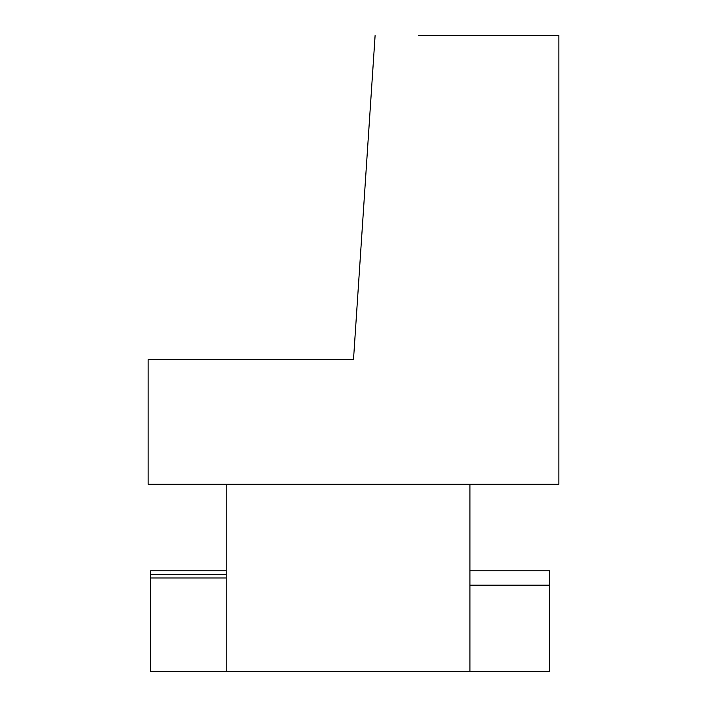 <?xml version="1.0" encoding="UTF-8"?>
<svg xmlns="http://www.w3.org/2000/svg" width="707" height="707" viewBox="0 0 707 707"><rect width="100%" height="100%" fill="white"/><g stroke="black" fill="none" stroke-linecap="round" stroke-linejoin="round"><path stroke-width="1.06" d="M549.657 585.175L469.916 585.175L469.916 570.761L549.657 570.761L549.657 671.65L469.916 671.65L469.916 484.295M226.213 577.972L226.213 671.65L150.706 671.65L150.706 577.972L226.213 577.972L226.213 484.295M469.916 671.65L226.213 671.65M150.706 577.972L150.706 570.761L226.213 570.761M375.117 35.35L353.5 359.624L148.125 359.624L148.125 484.295L558.875 484.295L558.875 35.35L418.358 35.35M325.255 359.624L353.5 359.624M150.706 574.367L226.213 574.367"/></g></svg>
